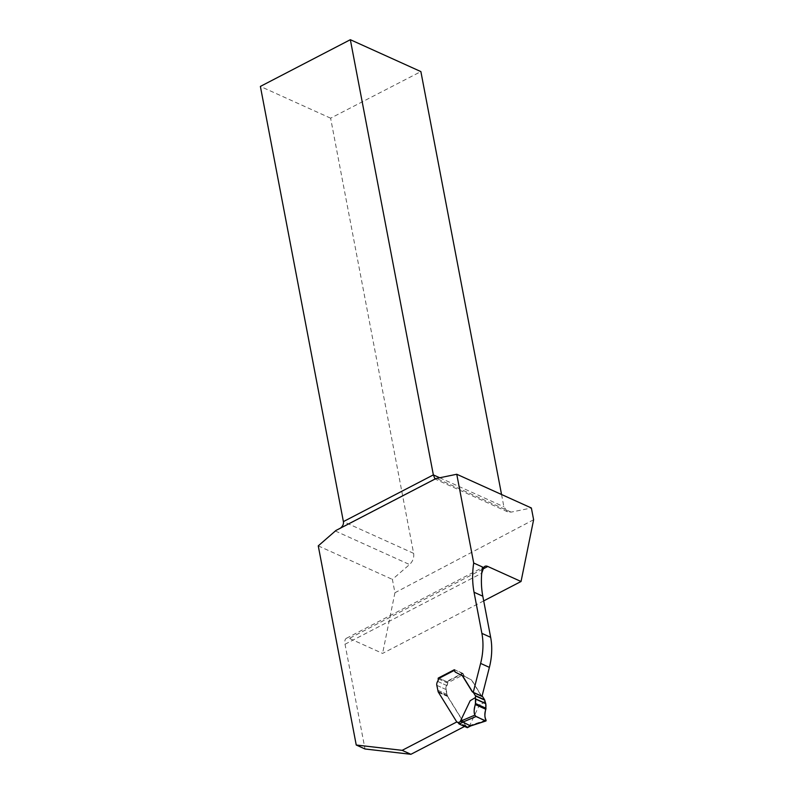 <?xml version="1.0" encoding="UTF-8"?>
<svg xmlns="http://www.w3.org/2000/svg" width="794" height="794" viewBox="0 0 794 794"><rect width="100%" height="100%" fill="white"/><g stroke="black" fill="none" stroke-linecap="round" stroke-linejoin="round"><path stroke-width="0.6" stroke-dasharray="3.97 2.98" d="M483.695 600.889L382.589 653.412L349.35 638.386A9.806 4.754 62.6 0 0 346.472 638.247A9.806 4.754 62.6 0 0 345.023 644.242L365.002 748.98M533.618 519.733L394.936 592.741L392.395 579.402L409.545 564.544C412.83 561.388 414.19 557.656 413.624 553.358L330.612 118.177L420.88 71.589M501.55 494.503L503.892 506.78L507.465 511.763L511.128 512.12L531.375 507.991M394.936 592.741L382.589 653.412M318.255 545.875L392.395 579.402M438.298 678.056L438.457 678.9A3.067 2.283 -65.7 0 1 437.911 681.53A4.595 3.424 -65.7 0 0 437.097 685.48L438.427 691.842A6.124 4.566 -65.7 0 0 438.754 692.467L456.788 721.964L466.783 726.391A1.836 1.37 114.3 0 1 467.577 726.917L458.545 723.245M454.277 669.501L463.14 673.997A4.903 3.652 -65.7 0 0 464.827 676.448L456.064 672.488L471.447 679.882A6.124 4.566 114.3 0 1 472.142 680.726L481.452 695.772A2.451 1.826 -65.7 0 0 482.087 696.348A2.451 1.826 -65.7 0 0 482.295 696.417M472.906 692.189A2.451 1.826 -65.7 0 0 473.045 692.259A2.451 1.826 -65.7 0 0 473.254 692.338L482.018 696.298L473.254 692.338M464.827 676.448L471.17 679.753A6.124 4.566 -65.7 0 1 471.864 680.597L481.164 695.653A2.451 1.826 -65.7 0 0 481.809 696.219A2.451 1.826 -65.7 0 0 482.018 696.298M463.031 673.461L447.012 681.788L447.221 682.86A3.067 2.283 -65.7 0 1 446.675 685.49A4.595 3.424 -65.7 0 0 445.861 689.44L447.191 695.802A6.124 4.566 -65.7 0 0 447.508 696.427L465.701 725.845L464.55 726.45M330.612 118.177L260.382 86.417M335.852 530.521L340.428 528.149M435.033 479.01L435.995 478.514M456.937 721.885L465.701 725.845M438.506 677.937L447.012 681.788M470.921 725.726L469.691 725.488L479.487 704.933L484.926 701.142M438.179 678.771L447.498 682.979L463.547 674.642L463.319 674.086A1.221 0.596 62.6 0 0 462.565 673.252L446.546 681.58A1.221 0.596 62.6 0 1 447.498 682.979A3.067 2.283 114.3 0 1 446.953 685.619A4.595 3.424 -65.7 0 0 446.139 689.569L447.469 695.931A6.124 4.566 -65.7 0 0 447.786 696.556L466.098 726.173M463.547 674.642A4.903 3.652 -65.7 0 0 465.105 676.577M462.565 673.252L454.744 669.719A1.221 0.596 62.6 0 0 454.376 669.699A1.221 0.596 62.6 0 0 454.317 669.739L454.376 669.699M446.546 681.58L438.725 678.036L454.744 669.719M486.077 720.168L469.691 725.488M485.372 702.035L479.487 704.933M482.891 569.03L349.35 638.386M335.346 530.997L409.545 564.544M345.023 644.242L481.72 573.248M413.624 553.358L343.395 521.608M439.727 477.77L503.892 506.78M511.128 512.12L436.571 478.415M438.427 691.842L447.191 695.802M438.754 692.467L447.508 696.427M438.328 691.574L447.091 695.534M438.03 690.353L446.794 694.313M437.097 685.48L445.861 689.44M437.911 681.53L446.675 685.49M438.457 678.9L447.221 682.86M469.949 725.686L467.577 726.917M466.783 726.391L458.039 722.441M466.366 726.341L458.237 722.669L466.257 726.312M447.786 696.556L438.467 692.338M447.469 695.931L438.149 691.713M447.369 695.653L438.05 691.445M447.072 694.442L437.752 690.224M446.139 689.569L436.819 685.351M446.953 685.619L437.633 681.401M346.472 638.247L484.926 566.33M507.475 511.763L435.052 479.02M481.809 696.219L473.045 692.259M338.333 529.489L435.529 479.01M467.09 726.48L457.771 722.262M482.087 696.348L472.767 692.13"/><path stroke-width="1.19" d="M482.018 696.298L489.382 667.367A61.267 45.605 114.3 0 0 490.652 637.324L482.802 596.195A79.648 59.292 114.3 0 1 481.72 573.248A79.648 59.292 114.3 0 1 482.454 566.985L483.635 567.879A9.806 4.754 -117.4 0 1 484.926 566.33A9.806 4.754 -117.4 0 1 487.804 566.479L521.043 581.496L483.695 600.889M521.043 581.496L533.618 519.733L531.375 507.991L456.758 474.256L473.7 563.025L482.454 566.985M340.428 528.149C342.8 526.194 343.792 524.02 343.395 521.608L260.382 86.417L350.343 39.7L420.88 71.589L501.55 494.503M464.55 726.45L410.915 754.3L365.002 748.98L356.238 745.02L318.255 545.875L335.346 530.997A9.806 7.295 -65.7 0 0 335.852 530.521L435.995 478.514A9.806 7.295 -65.7 0 0 436.571 478.415L456.758 474.256M481.72 573.248L483.635 567.879M470.167 700.725L475.447 697.549L470.167 700.725L460.371 721.27L463.061 722.113L459.289 724.068A1.221 0.596 62.6 0 1 458.545 723.245L458.257 722.709A1.836 1.37 -65.7 0 0 457.463 722.183L456.778 721.954L402.161 750.34L356.238 745.02M438.725 678.036A1.221 0.596 62.6 0 0 438.357 678.016L454.317 669.729A1.221 0.596 62.6 0 0 454.198 669.957L438.298 678.056M454.376 670.037A4.903 3.652 -65.7 0 0 456.064 672.488L462.406 675.793A6.124 4.566 -65.7 0 1 463.101 676.637L472.41 691.683A2.451 1.826 -65.7 0 0 472.906 692.189M473.254 692.338L480.618 663.407A61.267 45.605 114.3 0 0 481.889 633.364L474.038 592.235A79.648 59.292 114.3 0 1 473.7 563.025M410.915 754.3L402.161 750.34M350.343 39.7L433.355 474.891L435.033 479.01M475.606 696.934L475.417 695.921A1.221 0.913 -65.7 0 0 475.288 695.584L473.393 692.537A1.221 0.913 -65.7 0 0 472.976 692.209A2.451 1.826 114.3 0 1 472.767 692.13A2.451 1.826 114.3 0 1 472.132 691.564L462.823 676.508A6.124 4.566 -65.7 0 0 462.128 675.664L455.786 672.359A4.903 3.652 114.3 0 1 454.228 670.434L438.179 678.771A3.067 2.283 -65.7 0 1 437.633 681.401A4.595 3.424 114.3 0 0 436.819 685.351L438.149 691.713A6.124 4.566 114.3 0 0 438.467 692.338L456.778 721.954M473.174 692.299L482.295 696.417A1.221 0.913 114.3 0 1 482.712 696.745L484.608 699.802A1.221 0.913 114.3 0 1 484.727 700.139L485.739 703.683L475.656 699.117C476.331 704.804 471.825 711.871 475.864 716.426C479.1 717.488 484.052 721.061 486.146 720.366C483.099 715.463 486.801 709.181 485.739 703.683L485.859 709.29C484.449 713.201 484.529 716.833 486.077 720.168L485.739 720.912L486.077 720.168M438.357 678.016A1.221 0.596 62.6 0 0 438.179 678.771M459.289 724.068L467.12 727.612A1.221 0.596 62.6 0 0 467.477 727.632L470.812 725.895M463.061 722.113L469.949 725.686M475.447 697.549L475.408 704.566C473.939 708.417 473.77 711.93 474.901 715.106L476.023 716.525L485.739 720.912L470.921 725.726M474.901 715.106L460.371 721.27M476.023 716.525L462.882 722.093M487.804 566.479L482.891 569.03M343.395 521.608L433.355 474.891L439.727 477.77M482.802 596.195L474.038 592.235M490.652 637.324L481.889 633.364M489.382 667.367L480.618 663.407M457.046 722.133L458.237 722.669L460.629 721.478M467.12 727.612L470.892 725.656M458.039 722.441L457.463 722.183M475.417 695.921L484.727 700.139M475.288 695.584L484.608 699.802M473.393 692.537L482.712 696.745M475.408 704.566L485.859 709.29M475.636 703.563L486.047 708.268M475.656 699.117L485.739 703.683M475.646 698.928L485.71 703.484M485.997 720.962L470.683 725.944M458.257 722.699L456.937 722.103M482.395 696.457L473.075 692.249"/></g></svg>
